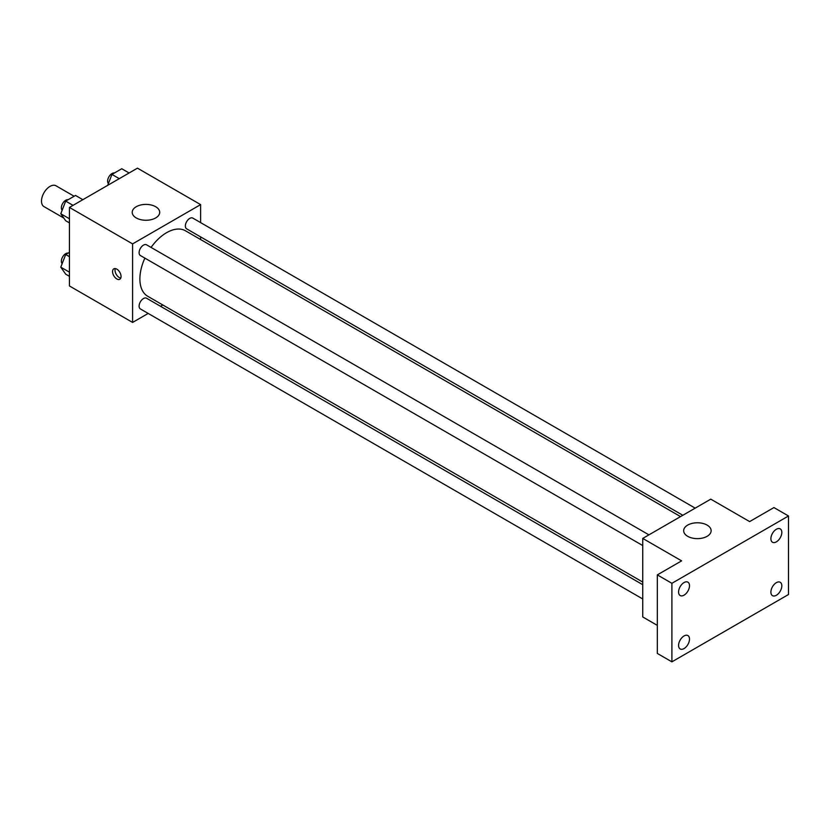 <?xml version="1.0" encoding="UTF-8"?>
<svg xmlns="http://www.w3.org/2000/svg" width="830" height="830" viewBox="0 0 830 830"><rect width="100%" height="100%" fill="white"/><g stroke="black" fill="none" stroke-linecap="round" stroke-linejoin="round"><path stroke-width="1.25" d="M74.119 196.243L56.015 185.796A12.025 6.941 120 0 0 46.75 189.012A12.025 6.941 120 0 0 41.5 201.119A12.025 6.941 120 0 0 43.99 206.618L63.796 218.051M148.176 313.439L132.593 322.434L69.44 285.966L69.44 207.427L137.458 168.158L200.621 204.616L200.621 222.616M162.825 304.983L160.543 306.301M144.876 258.12A37.786 21.819 120 0 0 139.886 278.953A37.786 21.819 120 0 0 147.709 296.258L642.742 582.058M680.538 516.602L185.505 230.802A37.786 21.819 120 0 0 151.06 247.413M200.621 236.892L200.621 239.528M132.593 322.434L132.593 243.896L200.621 204.616M695.177 508.147L192.83 218.114A6.184 3.569 120 0 0 188.057 219.774A6.184 3.569 120 0 0 185.36 225.999A6.184 3.569 120 0 0 186.646 228.831L682.81 515.285M642.742 584.693L146.568 298.229A6.184 3.569 120 0 0 141.806 299.889A6.184 3.569 120 0 0 139.108 306.104A6.184 3.569 120 0 0 140.384 308.936L642.742 598.97M642.742 545.559L140.384 255.526A6.184 3.569 -60 0 1 140.384 248.388A6.184 3.569 -60 0 1 146.568 244.819L648.925 534.852M132.593 243.896L69.44 207.427M136.245 217.948A13.747 7.937 180 0 1 132.219 212.335A13.747 7.937 180 0 1 145.956 204.398A13.747 7.937 180 0 1 159.702 212.335A13.747 7.937 180 0 1 151.216 219.66A13.747 7.937 180 0 1 136.245 217.948M121.056 276.504A6.007 3.476 60 0 1 119.811 279.254A6.007 3.476 60 0 1 113.803 275.778A6.007 3.476 60 0 1 113.803 268.837A6.007 3.476 60 0 1 118.431 270.445A6.007 3.476 60 0 1 121.056 276.504M120.775 278.092A6.007 3.476 60 0 1 116.252 274.367A6.007 3.476 60 0 1 115.287 268.588M657.318 625.384L642.742 616.96L642.742 538.421L710.76 499.152L749.635 521.593L773.923 507.566L788.5 515.98L788.5 594.519L671.895 661.842L657.318 653.428L657.318 574.889L681.617 560.862L642.742 538.421M671.895 661.842L671.895 583.303L657.318 574.889M671.895 583.303L788.5 515.98M687.686 536.315A13.747 7.937 180 0 1 683.661 530.712A13.747 7.937 180 0 1 697.408 522.776A13.747 7.937 180 0 1 711.144 530.712A13.747 7.937 180 0 1 702.657 538.037A13.747 7.937 180 0 1 687.686 536.315M776.351 541.865A7.719 4.461 -60 0 1 772.491 542.249A7.719 4.461 -60 0 1 771.309 536.055A7.719 4.461 -60 0 1 776.351 529.26A7.719 4.461 -60 0 1 780.21 528.876A7.719 4.461 -60 0 1 781.404 535.06A7.719 4.461 -60 0 1 776.351 541.865M684.045 595.162A7.719 4.461 -60 0 1 680.185 595.546A7.719 4.461 -60 0 1 678.992 589.352A7.719 4.461 -60 0 1 684.045 582.546A7.719 4.461 -60 0 1 687.904 582.172A7.719 4.461 -60 0 1 689.087 588.356A7.719 4.461 -60 0 1 684.045 595.162M684.045 648.572A7.719 4.461 -60 0 1 680.185 648.956A7.719 4.461 -60 0 1 678.992 642.762A7.719 4.461 -60 0 1 684.045 635.956A7.719 4.461 -60 0 1 687.904 635.573A7.719 4.461 -60 0 1 689.087 641.766A7.719 4.461 -60 0 1 684.045 648.572M776.351 595.276A7.719 4.461 -60 0 1 772.491 595.66A7.719 4.461 -60 0 1 771.309 589.466A7.719 4.461 -60 0 1 776.351 582.66A7.719 4.461 -60 0 1 780.21 582.276A7.719 4.461 -60 0 1 781.404 588.47A7.719 4.461 -60 0 1 776.351 595.276M69.44 222.907L65.695 220.749L60.787 213.767L65.695 201.119L75.509 195.444L82.844 199.688M69.44 218.767L60.787 213.767M73.03 205.352L65.695 201.119M68.164 199.688A6.184 3.569 120 0 0 63.671 202.043A6.184 3.569 120 0 0 61.368 207.822A6.184 3.569 120 0 0 62.146 210.249M107.713 185.329L111.946 174.414L121.761 168.739L129.096 172.982M119.281 178.647L111.946 174.414M114.416 172.982A6.184 3.569 120 0 0 109.934 175.338A6.184 3.569 120 0 0 107.62 181.116A6.184 3.569 120 0 0 108.408 183.544M69.44 276.317L65.695 274.159L60.787 267.177L65.695 254.52L69.44 252.362M69.44 272.167L60.787 267.177M69.44 256.688L65.695 254.52M68.164 253.098A6.184 3.569 120 0 0 63.671 255.443A6.184 3.569 120 0 0 61.368 261.232A6.184 3.569 120 0 0 62.146 263.66"/></g></svg>
